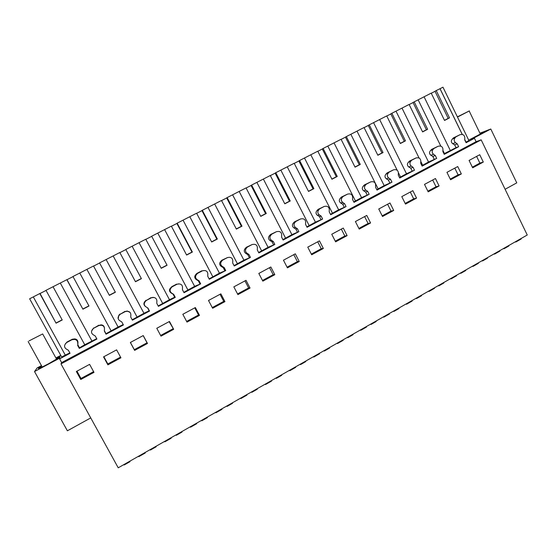 <?xml version="1.0" encoding="UTF-8"?>
<svg xmlns="http://www.w3.org/2000/svg" width="555" height="555" viewBox="0 0 555 555"><rect width="100%" height="100%" fill="white"/><g stroke="black" fill="none" stroke-linecap="round" stroke-linejoin="round"><path stroke-width="0.83" d="M90.743 417.908L67.384 430.798L34.521 371.552L60.058 357.975L59.579 358.884L61.619 362.595L60.988 363.893L118.222 467.803L527.25 235.008L481.171 139.846L476.086 141.691L474.442 138.292L470.73 139.687L490.793 129.024L480.124 133.103M465.846 142.226L468.899 140.561L442.973 87.197L440.046 88.696L462.322 134.497M442.897 150.377L444.451 153.555L456.009 147.665L454.642 144.855L452.686 143.696L455.495 142.621C453.983 141.227 453.782 139.694 454.899 138.015L455.87 136.891L460.144 134.636L461.587 134.476C463.536 134.532 464.604 135.607 464.785 137.695L464.722 139.909L466.096 142.732L474.442 138.292M34.521 371.552L37.143 367.93L41.465 365.634M55.902 357.968L60.772 355.38M59.579 358.884L70.041 353.32L68.355 350.247L66.184 348.97C64.325 347.506 64.082 345.8 65.476 343.85L66.69 342.532L71.99 339.729L74.46 339.424C76.514 339.702 77.603 340.846 77.721 342.851L77.825 344.78L77.936 342.275C77.804 340.236 76.722 339.112 74.696 338.911L72.219 339.272L66.961 342.046L65.476 343.85M69.833 352.938L65.282 355.089L33.293 296.904L40.022 293.435L56.055 323.19L62.229 319.971L45.989 290.32L66.975 279.637L82.91 309.184L88.987 306.006L72.962 276.508L93.517 265.991L109.384 295.364L115.378 292.235L99.56 262.897L119.825 252.525L135.482 281.746L141.4 278.659L125.791 249.472L145.771 239.24L161.227 268.308L167.062 265.262L151.654 236.229L171.363 226.142L186.619 255.057L192.377 252.053L177.163 223.172L196.602 213.224L211.67 241.987L217.345 239.025L202.318 210.296L221.494 200.48L236.375 229.097L241.973 226.176L227.141 197.594L246.059 187.909L260.746 216.374L266.275 213.495L251.623 185.065L270.285 175.512L284.798 203.824L290.244 200.979L275.779 172.695L294.199 163.274L308.524 191.447L313.901 188.638L299.617 160.499L317.786 151.196L331.939 179.223L337.253 176.455L323.135 148.456L341.068 139.277L355.047 167.166L360.292 164.433L346.348 136.579L364.045 127.518L377.858 155.261L383.033 152.563L369.255 124.854L386.731 115.912L400.377 143.516L405.476 140.852L391.872 113.275L409.118 104.451L422.598 131.917L427.641 129.287L414.19 101.849L431.214 93.136L444.541 120.463L449.515 117.868L436.23 90.569L440.046 88.696M33.293 296.904L29.63 298.777L61.667 357.011L65.282 355.089M483.287 132.485L468.691 140.144M56.09 358.308C59.642 356.636 60.835 356.282 59.676 357.24L48.403 363.851C40.598 367.916 37.324 369.332 38.586 368.083L41.694 366.057M60.988 363.893L481.171 139.846M80.752 379.495L93.982 372.356L89.612 364.371L76.361 371.496L80.752 379.495L80.974 378.475L93.601 371.656M416.548 198.121L412.851 190.663L401.778 196.616L405.497 204.094L416.548 198.121L413.669 198.85L410.298 192.037M424.506 184.399L428.176 191.836L439.088 185.946L435.439 178.53L424.506 184.399M233.842 286.866L246.018 280.324L250.055 288.052L237.901 294.615L233.842 286.866M224.948 301.615L212.627 308.268L208.513 300.477L220.862 293.845L224.948 301.615L223.762 301.379L212.267 307.588M283.466 260.198L295.309 253.829L299.242 261.481L287.421 267.864L283.466 260.198M274.815 274.676L262.834 281.149L258.824 273.442L270.833 266.983L274.815 274.676L273.178 274.704L262.48 280.476M134.629 350.399L130.349 342.484L143.232 335.56L147.484 343.455L134.629 350.399L134.31 349.671L147.04 342.803L143.162 335.595M107.885 364.843L103.549 356.886L116.612 349.865L120.921 357.802L107.885 364.843L107.83 363.969L120.546 357.108M199.488 315.365L186.993 322.115L182.824 314.283L195.346 307.553L199.488 315.365L198.544 314.997L186.626 321.428M156.774 328.282L169.469 321.456L173.666 329.309L160.999 336.157L156.774 328.282M370.567 222.957L366.779 215.423L355.401 221.535L359.217 229.09L370.567 222.957L368.076 223.464L364.621 216.589M378.746 208.992L382.506 216.505L393.71 210.456L389.971 202.963L378.746 208.992M323.343 248.467L319.458 240.856L307.768 247.135L311.674 254.766L323.343 248.467L321.262 248.737L317.717 241.793M331.744 234.252L335.608 241.841L347.111 235.625L343.274 228.056L331.744 234.252M446.942 172.348L450.57 179.744L461.337 173.93L457.729 166.549L446.942 172.348M483.294 162.067L479.735 154.72L469.079 160.444L472.666 167.811L483.294 162.067L479.874 163.101L476.613 156.399M61.619 362.595L476.086 141.691M433.906 148.497L431.665 149.371L430.527 150.558C429.091 152.306 429.209 153.867 430.867 155.254L433.517 154.269C431.984 152.875 431.783 151.328 432.914 149.628L433.906 148.497L438.228 146.215L439.685 146.048C441.662 146.104 442.744 147.179 442.932 149.281L442.862 151.515L444.25 154.352L458.638 146.7L456.009 147.665M433.517 154.269L435.3 155.525L436.695 158.362L428.529 162.018L402.028 108.156M411.65 160.256L409.548 161.054L408.404 162.247C406.975 163.996 407.099 165.57 408.771 166.965L411.255 166.07C409.708 164.668 409.5 163.108 410.644 161.401L411.65 160.256L416.028 157.946L417.506 157.773C419.504 157.821 420.6 158.897 420.794 161.019L420.718 163.26L422.126 166.112L436.695 158.362M411.255 166.07L413.066 167.326L414.474 170.184L406.489 173.736L379.669 119.603M389.104 172.168L387.14 172.889L385.996 174.09C384.573 175.845 384.698 177.427 386.384 178.828L388.708 178.023C387.133 176.615 386.925 175.054 388.084 173.327L389.104 172.168L393.537 169.823L395.035 169.65C397.061 169.691 398.171 170.773 398.365 172.903L398.289 175.165L399.711 178.03L414.474 170.184M388.708 178.023L390.533 179.279L391.962 182.151L384.164 185.599L357.025 131.195M366.258 184.239L364.448 184.884L363.296 186.085C361.874 187.847 362.013 189.435 363.705 190.851L365.856 190.136C364.26 188.721 364.052 187.146 365.232 185.405L366.258 184.239L370.754 181.867L372.273 181.686C374.327 181.714 375.444 182.803 375.638 184.947L375.568 187.222L377.005 190.101L391.962 182.151M365.856 190.136L367.708 191.392L369.151 194.278L361.548 197.622L334.075 142.94M343.115 196.47L341.45 197.032L340.291 198.239C338.876 200.008 339.022 201.597 340.728 203.026L342.699 202.408C341.089 200.993 340.881 199.405 342.067 197.649L343.115 196.47L347.673 194.063L349.206 193.875C351.287 193.903 352.425 194.992 352.619 197.15L352.543 199.439L354 202.339L369.151 194.278M342.699 202.408L344.579 203.671L346.043 206.571L338.64 209.797L310.828 154.838M319.659 208.867L318.147 209.346L316.988 210.56C315.58 212.329 315.733 213.925 317.446 215.361L319.243 214.84C317.606 213.425 317.398 211.83 318.605 210.054L319.659 208.867L324.28 206.425L325.834 206.231C327.943 206.252 329.094 207.341 329.288 209.519L329.212 211.823L330.683 214.736L346.043 206.571M319.243 214.84L321.137 216.103L322.622 219.024L315.427 222.139L287.275 166.895M295.891 221.424L294.532 221.82L293.373 223.041C291.972 224.81 292.131 226.419 293.859 227.862L295.461 227.446C293.81 226.024 293.595 224.414 294.816 222.624L295.891 221.424L300.567 218.954L302.149 218.753C304.279 218.76 305.451 219.863 305.645 222.049L305.569 224.373L307.061 227.293L322.622 219.024M295.461 227.446L297.39 228.709L298.888 231.643L291.902 234.64L263.403 179.119M271.797 234.154L270.604 234.46L269.439 235.688C268.044 237.464 268.211 239.073 269.952 240.53L271.367 240.218C269.688 238.789 269.473 237.172 270.715 235.369L271.797 234.154L276.543 231.65L278.145 231.442C280.303 231.442 281.489 232.545 281.683 234.744L281.607 237.089L283.119 240.024L298.888 231.643M271.367 240.218L273.317 241.487L274.836 244.429L268.072 247.308L239.212 191.503M247.384 247.058L246.351 247.273L245.185 248.501C243.791 250.284 243.971 251.908 245.719 253.371L246.94 253.163C245.241 251.734 245.026 250.104 246.281 248.279L247.384 247.058L252.192 244.512L253.808 244.304C256.001 244.297 257.201 245.4 257.402 247.62L257.319 249.972L258.852 252.927L274.836 244.429M246.94 253.163L248.911 254.433L250.451 257.395L243.916 260.142L214.688 204.053M222.631 260.135L221.771 260.26L220.599 261.495C219.211 263.278 219.398 264.908 221.161 266.379L222.18 266.289C220.46 264.853 220.238 263.216 221.514 261.37L222.631 260.135L227.501 257.562L229.146 257.34C231.366 257.326 232.58 258.436 232.781 260.663L232.698 263.042L234.252 266.012L250.451 257.395M222.18 266.289L224.178 267.559L225.739 270.535L219.433 273.157L189.838 216.776M197.538 273.393L196.852 273.421L195.679 274.67C194.299 276.452 194.493 278.09 196.269 279.574L197.074 279.588C195.332 278.152 195.11 276.501 196.408 274.649L197.538 273.393L202.478 270.784L204.157 270.556C206.404 270.542 207.625 271.652 207.827 273.892L207.743 276.286L209.311 279.269L225.739 270.535M197.074 279.588L199.106 280.865L200.681 283.855L194.618 286.345L164.641 229.673M172.092 286.838L170.413 288.017C169.039 289.814 169.247 291.451 171.03 292.95L171.627 293.082C169.858 291.639 169.636 289.981 170.947 288.1L172.092 286.838L177.107 284.188L178.897 283.938C181.131 283.973 182.338 285.09 182.526 287.303L182.435 289.71L184.031 292.714L200.681 283.855M171.627 293.082L173.68 294.358L175.283 297.362L174.7 297.202L169.455 299.721L139.097 242.743M77.617 345.335L79.296 348.401L96.91 339.036L95.245 335.976L93.108 334.7C91.27 333.243 91.034 331.55 92.407 329.615L93.601 328.31L98.832 325.549L101.086 325.251C103.209 325.452 104.34 326.597 104.479 328.671L104.382 331.134L106.033 334.186L123.404 324.952L121.76 321.907L119.651 320.63C117.833 319.18 117.605 317.495 118.957 315.587L120.137 314.296L125.284 311.57L127.366 311.286C129.537 311.424 130.702 312.555 130.862 314.692L130.765 317.134L132.402 320.166L149.524 311.064L147.901 308.039L145.819 306.762C144.029 305.312 143.8 303.64 145.132 301.747L146.298 300.47L151.376 297.785L153.305 297.515C155.511 297.598 156.697 298.722 156.871 300.9L156.781 303.328L158.397 306.346L175.283 297.362M455.495 142.621L457.258 143.87L458.638 146.7M466.013 142.094L464.736 139.465M450.292 150.454L424.103 96.861M452.686 143.696C451.042 142.323 450.931 140.762 452.367 139.014L453.504 137.834L460.144 134.636M505.106 189.283L516.76 182.852L490.793 129.024M79.296 348.401L79.49 347.818L84.742 344.745L53.065 286.782M56.055 323.19L39.766 293.498M65.157 344.253L65.774 343.323M79.49 347.818L77.825 344.78M76.965 371.17L80.974 378.475M413.669 198.85L405.171 203.435M439.088 185.946L436.029 186.778L432.692 180.007M436.029 186.778L427.856 191.191M250.055 288.052L248.64 287.948L244.956 280.892M248.64 287.948L237.547 293.935M223.762 301.379L220.03 294.289M299.242 261.481L297.383 261.634L293.789 254.648M297.383 261.634L287.074 267.198M273.178 274.704L269.536 267.683M147.484 343.455L147.04 342.803M130.411 342.449L134.31 349.671M103.875 356.712L107.83 363.969M198.544 314.997L194.763 307.865M173.666 329.309L169.143 321.636M172.973 328.803L160.624 335.47M368.076 223.464L358.884 228.431M393.71 210.456L391.025 211.073L387.605 204.233M391.025 211.073L382.18 215.853M321.262 248.737L311.334 254.1M347.111 235.625L344.828 236.014L341.325 229.104M344.828 236.014L335.269 241.175M461.337 173.93L458.09 174.867L454.795 168.123M458.09 174.867L450.251 179.099M479.874 163.101L472.354 167.166M444.451 153.555L444.014 153.867M438.228 146.215L431.665 149.371M430.867 155.254L432.831 156.427L434.218 159.25M435.3 155.525L432.831 156.427M421.897 165.654L428.529 162.018M416.028 157.946L409.548 161.054M408.771 166.965L410.742 168.151L412.143 170.982M413.066 167.326L410.742 168.151M399.496 177.586L406.489 173.736M393.537 169.823L387.14 172.889M386.384 178.828L388.368 180.021L389.783 182.873M390.533 179.279L388.368 180.021M376.789 189.671L384.164 185.599M370.754 181.867L364.448 184.884M363.705 190.851L365.696 192.044L367.132 194.909M367.708 191.392L365.696 192.044M353.785 201.916L361.548 197.622M347.673 194.063L341.45 197.032M340.728 203.026L342.733 204.233L344.183 207.112M344.579 203.671L342.733 204.233M330.475 214.32L338.64 209.797M324.28 206.425L318.147 209.346M317.446 215.361L319.465 216.575L320.936 219.468M321.137 216.103L319.465 216.575M306.853 226.891L315.427 222.139M300.567 218.954L294.532 221.82M293.859 227.862L295.884 229.09L297.369 231.997M297.39 228.709L295.884 229.09M282.911 239.628L291.902 234.64M276.543 231.65L270.604 234.46M269.952 240.53L271.985 241.765L273.497 244.686M273.317 241.487L271.985 241.765M258.651 252.539L268.072 247.308M252.192 244.512L246.351 247.273M245.719 253.371L247.766 254.613L249.299 257.555M248.911 254.433L247.766 254.613M234.05 265.623L243.916 260.142M227.501 257.562L221.771 260.26M221.161 266.379L223.221 267.635L224.768 270.59M224.178 267.559L223.221 267.635M209.11 278.887L219.433 273.157M203.796 270.576L202.478 270.784M196.852 273.421L201.756 270.833M196.269 279.574L198.336 280.837L199.904 283.806M199.106 280.865L198.336 280.837M183.83 292.339L194.618 286.345M179.23 283.924L177.107 284.188M171.592 286.769L176.566 284.139M171.03 292.95L173.111 294.219L174.7 297.202M173.68 294.358L173.111 294.219M158.196 305.971L169.455 299.721M154.561 297.653L152.903 297.362L151.376 297.785M146.298 300.47L151.022 297.64M145.514 306.547L145.445 306.506C143.648 305 143.433 303.356 144.799 301.559L145.979 300.304M147.554 307.824L149.142 310.793L143.953 313.277L113.199 256.001M149.524 311.064L149.142 310.793M132.201 319.798L143.953 313.277M130.036 312.396L127.164 311.015L125.284 311.57M120.137 314.296L125.118 311.32M118.208 318.792L118.825 315.282L120.005 314.019M123.203 324.578L118.097 327.02L86.941 269.446M106.033 334.186L106.005 333.721L118.097 327.02M106.005 333.721L104.395 330.752M104.458 328.199C104.271 326.097 103.154 324.987 101.1 324.862L98.832 325.549M93.601 328.31L98.859 325.195M91.631 331.002L93.67 327.936M96.709 338.661L84.742 344.745M71.99 339.729L72.219 339.272M66.69 342.532L66.961 342.046M455.87 136.891L453.504 137.834M457.258 143.87L454.642 144.855M431.27 93.24L435.023 91.318M449.515 117.868L448.239 118.458L434.995 91.263L436.23 90.569M40.057 293.498L46.051 290.431M67.009 279.699L73.024 276.626M93.587 266.095L99.609 263.014M115.378 292.235L99.56 262.897M119.887 252.636L125.728 249.646M141.4 278.659L125.791 249.472M145.833 239.351L151.487 236.458M167.062 265.262L151.654 236.229M171.419 226.253L176.899 223.45M192.377 252.053L192.023 252.157L176.865 223.394L177.163 223.172M196.657 213.335L201.958 210.623M217.345 239.025L216.894 239.177L201.93 210.56L202.318 210.296M221.556 200.591L226.683 197.969M241.973 226.176L241.432 226.371L226.655 197.906L227.141 197.594M246.115 188.02L251.075 185.481M266.275 213.495L265.637 213.744L251.047 185.419L251.623 185.065M270.341 175.616L275.141 173.16M290.244 200.979L289.523 201.278L275.113 173.105L275.779 172.695M294.254 163.378L298.888 161.006M313.901 188.638L313.096 188.977L298.861 160.95L299.617 160.499M317.842 151.307L322.323 149.011M337.253 176.455L336.358 176.837L322.295 148.948L323.135 148.456M341.124 139.388L345.453 137.168M360.292 164.433L359.314 164.856L345.425 137.113L346.348 136.579M364.101 127.622L368.284 125.485M383.033 152.563L381.979 153.034L368.256 125.423L369.255 124.854M386.779 116.016L390.817 113.948M405.476 140.852L404.352 141.358L390.789 113.893L391.872 113.275M409.167 104.555L413.059 102.564M427.641 129.287L426.434 129.835L413.031 102.502L414.19 101.849M444.472 120.324L448.204 118.381M418.179 99.893L440.837 146.173M60.308 283.078L91.873 340.957M56.201 322.92L62.146 319.819M422.619 165.161L420.78 161.429M419.129 158.085L396.034 111.229M400.502 176.913L398.358 172.598M397.234 170.336L373.598 122.71M378.101 188.825L350.871 134.345M355.408 200.882L327.845 146.131M332.417 213.106L304.515 158.071M309.121 225.49L280.872 170.177M285.513 238.033L256.916 182.435M261.592 250.749L232.635 194.867M237.353 263.632L208.028 207.459M212.78 276.695L183.081 220.231M187.868 289.932L157.793 233.176M162.622 303.356L132.152 246.295M137.023 316.96L106.158 259.601M109.384 295.364L93.517 265.991M111.062 330.759L79.802 273.095M82.91 309.184L66.829 279.651M82.945 308.969L88.911 305.854M109.307 295.211L115.287 292.096M135.406 281.593L141.206 278.568M161.151 268.162L166.764 265.234M186.542 254.911L191.981 252.074M211.594 241.841L216.852 239.101M236.298 228.951L241.39 226.294M260.67 216.235L265.595 213.661M284.722 203.685L289.481 201.201M308.455 191.302L313.055 188.901M331.869 179.085L336.316 176.761M354.978 167.02L359.279 164.78M377.788 155.123L381.937 152.958M400.308 143.37L404.311 141.282M422.528 131.778L426.4 129.759M29.033 340.895L42.666 333.943L29.033 340.895M457.48 117.063L469.377 110.896L457.382 116.862M130.002 461.101L129.974 461.684L124.16 464.993L123.918 464.563M145.07 452.519L145.195 453.019L144.952 452.589M138.327 456.363L138.819 456.647L145.195 453.019M156.17 446.206L156.149 446.782L150.412 450.05L150.176 449.612M170.961 437.791L171.155 438.242L170.919 437.812M164.377 441.53L164.87 441.815L171.155 438.242M181.984 431.512L181.957 432.088L176.303 435.314L176.067 434.877M190.074 426.906L190.559 427.197L196.754 423.666L196.525 423.236M201.604 420.35L201.833 420.78L201.555 420.378M215.416 412.49L215.895 412.774L222 409.292L221.771 408.868M201.833 420.78L207.41 417.603L207.431 417.027M226.78 406.017L227.009 406.44L226.662 406.087M240.405 398.261L240.877 398.546L246.906 395.118L246.677 394.695M227.009 406.44L232.51 403.312L232.531 402.743M251.616 391.879L251.845 392.309L251.429 391.99M265.061 384.233L265.526 384.518L271.471 381.132L271.249 380.709M251.845 392.309L257.27 389.215L257.291 388.653M276.119 377.934L276.341 378.357L275.863 378.08M289.377 370.393L289.835 370.678L295.704 367.341L295.482 366.917M276.341 378.357L281.697 375.312L281.718 374.75M289.835 370.678L289.322 370.421M300.29 364.177L300.512 364.6L299.971 364.364M313.367 356.74L313.825 357.025L319.611 353.729L319.389 353.306M300.512 364.6L305.791 361.596L305.812 361.041M313.825 357.025L313.249 356.803M324.134 350.607L324.349 351.031L323.752 350.829M337.038 343.267L337.489 343.552L343.198 340.298L342.983 339.882M324.349 351.031L329.566 348.061L329.58 347.506M337.489 343.552L336.857 343.372M347.666 337.218L347.874 337.634L347.215 337.475M360.396 329.968L360.84 330.253L366.473 327.048L366.265 326.631M347.874 337.634L353.022 334.707L353.036 334.159M360.84 330.253L360.146 330.114M370.879 324.002L371.094 324.418L370.372 324.293M383.45 316.85L383.887 317.134L389.443 313.97L389.235 313.554M371.094 324.418L376.165 321.525L376.186 320.984M383.887 317.134L383.137 317.03M393.793 310.96L394.001 311.376L393.231 311.286M406.198 303.904L406.628 304.189L412.115 301.067L411.907 300.65M394.001 311.376L399.01 308.524L399.031 307.983M406.628 304.189L405.823 304.119M416.41 298.091L416.618 298.5L415.785 298.444M428.647 291.125L429.077 291.41L434.496 288.322L434.287 287.913M416.618 298.5L421.557 295.69L421.578 295.149M429.077 291.41L428.217 291.368M438.727 285.388L438.936 285.797L438.048 285.776M450.813 278.513L451.236 278.79L456.578 275.752L456.377 275.342M438.936 285.797L443.813 283.015L443.827 282.488M451.236 278.79L450.32 278.79M460.761 272.845L460.962 273.254L460.033 273.268M472.693 266.06L473.11 266.344L478.389 263.334L478.188 262.931M460.962 273.254L465.784 270.514L465.798 269.98M473.11 266.344L472.145 266.372M482.517 260.468L482.711 260.871L481.726 260.912M494.29 253.767L494.699 254.044L499.916 251.082L499.715 250.68M482.711 260.871L487.47 258.165L487.484 257.638M494.699 254.044L493.693 254.107M503.989 248.245L504.19 248.647L503.156 248.723M515.616 241.626L516.025 241.911L521.173 238.983L520.972 238.581M504.19 248.647L508.879 245.976L508.9 245.456M516.025 241.911L514.964 242.001M430.527 150.558L432.914 149.628M408.404 162.247L410.644 161.401M385.996 174.09L388.084 173.327M363.296 186.085L365.232 185.405M340.291 198.239L342.067 197.649M316.988 210.56L318.605 210.054M293.373 223.041L294.816 222.624M269.439 235.688L270.715 235.369M245.185 248.501L246.281 248.279M220.599 261.495L221.514 261.37M195.679 274.67L196.408 274.649M178.204 283.903L178.793 283.952M170.413 288.017L170.947 288.1M152.694 297.383L153.09 297.542M100.608 324.911L100.587 325.292M92.484 329.205L92.407 329.615M77.936 342.275L77.721 342.851M74.009 338.966L73.78 339.466M452.367 139.014L454.899 138.015M465.978 142.129L464.729 139.569M462.26 134.49L440.004 88.717M38.801 368.478L38.586 368.083M178.301 283.889L178.897 283.938M152.903 297.362L153.305 297.515M101.1 324.862L101.086 325.251M74.696 338.918L74.46 339.424M42.215 366.994L28.152 341.575M56.61 359.245L42.666 333.943M480.422 134.227L469.197 111.035"/></g></svg>
